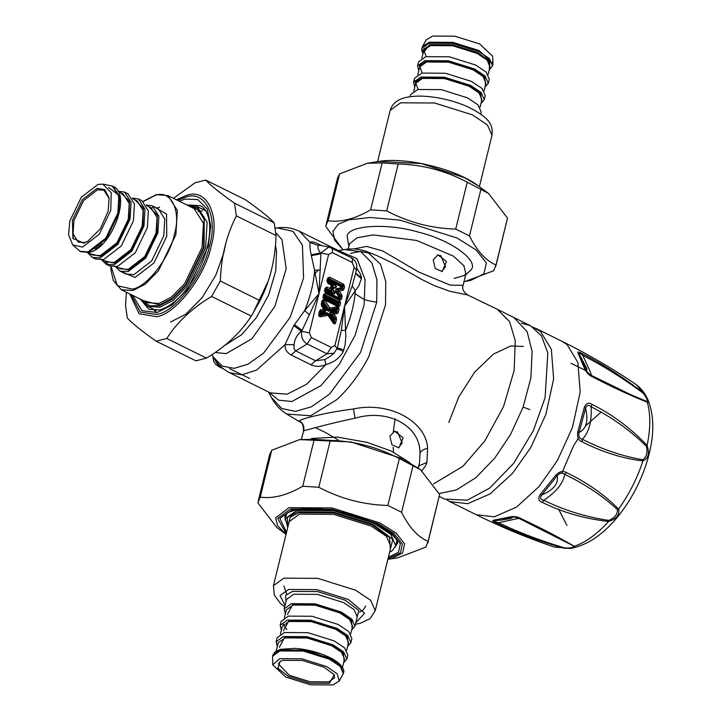 <?xml version="1.0" encoding="UTF-8"?>
<svg xmlns="http://www.w3.org/2000/svg" width="721" height="721" viewBox="0 0 721 721"><rect width="100%" height="100%" fill="white"/><g stroke="black" fill="none" stroke-linecap="round" stroke-linejoin="round"><path stroke-width="1.08" d="M433.168 259.966L437.917 254.864L446.488 261.534L442.189 271.511L435.268 268.536L433.168 259.966M437.332 255.045L440.819 255.649L445.533 266.77L441.622 271.619M389.863 436.259L394.612 431.158L403.183 437.827L398.893 447.804L391.963 444.839L389.863 436.259M394.036 431.338L397.514 431.951L402.228 443.064L398.325 447.921M376.704 302.234L367.259 300.459L363.033 298.864L355.056 293.663M353.632 248.979L366.665 246.384L382.896 251.034L418.243 271.808L450.12 285.11L463.143 285.327L465.784 274.097C463.342 274.575 471.183 273.953 454.05 278.387M327.271 310.526L328.731 311.247L328.785 310.39L335.508 309.093L334.959 311.121L330.813 311.914L331.218 312.662L330.182 313.04L333.787 318.556L332.741 320.133L328.199 313.419L320.421 314.735L320.521 312.824L324.666 312.031L325.099 309.633L322.152 305.28L322.729 303.82L327.271 310.526L327.992 309.994L328.785 310.39L329.551 309.408L329.794 307.993L323.792 298.53L323.657 299.467L321.999 300.864L321.233 304.001L321.584 305.902L323.783 309.147L320.638 309.751L319.529 310.931L318.754 314.077C318.484 315.951 319.124 316.843 320.701 316.753L327.983 315.356L333.075 322.882C334.274 324.342 335.166 324.207 335.77 322.494L336.545 319.349L336.193 317.447L333.994 314.203L337.14 313.599L338.248 312.427L339.023 309.282L338.122 305.623L337.978 306.605L329.794 307.993L328.758 309.012L329.551 309.408L336.986 307.975L337.077 306.596M323.936 298.575L323.999 299.684L337.969 306.596L337.897 305.488L323.936 298.575L324.477 296.719L336.977 302.91L336.743 303.865L323.792 297.449L324.756 295.853L337.509 302.162L336.977 302.91L337.87 303.018L337.563 304.271L336.743 303.865L336.914 304.613L324.162 298.305L323.792 297.449L323.296 300.387L323.657 299.467L322.918 297.124L323.567 297.728L324.234 295.042L323.576 294.447L322.918 297.124M337.978 306.605L337.698 307.669L335.508 309.093L336.157 309.994L335.427 311.851L336.86 312.022L337.906 305.497M330.813 311.914L329.659 312.797L330.119 314.735L333.994 314.203L332.931 313.094L332.561 314.626L335.049 318.303L336.193 317.447M328.199 313.419L326.739 312.698L327.983 315.356L328.289 314.527L327.496 314.14L320.052 315.564L320.701 316.753M324.666 312.031L325.82 311.148L325.667 309.769L323.783 309.147L324.108 310.454L324.486 308.912L321.999 305.235L321.584 305.902M323.99 299.675L323.287 303.045L322.729 303.82L322.386 303.18L323.287 303.045L327.992 309.994L328.758 309.012L323.558 301.324L324.702 300.468M325.351 309.21L321.881 304.604L322.152 305.28L322.657 301.459L323.927 298.575M334.724 288.094C337.013 287.282 337.013 286.147 334.733 284.669L334.778 285.363L328.145 282.082L328.461 280.496L340.961 286.688L340.673 287.841L336.076 288.779L336.112 291.05L339.348 295.916L338.293 297.53L325.793 291.338L326.027 290.383L332.543 293.609L332.949 292.798C334.85 294.051 335.121 293.564 333.76 291.338L332.048 288.751L334.724 288.094L334.769 287.228C336.734 286.985 336.734 286.363 334.778 285.363L333.039 284.885L330.849 286.12L330.488 287.427L331.336 289.157L327.1 287.057L325.135 288.103L324.477 290.788L325.559 293.348L339.528 300.26L341.493 299.215L342.105 296.71L341.763 294.826L339.249 291.05L342.872 290.32L343.962 289.148L344.584 286.643L343.493 284.083L329.533 277.17L327.568 278.216L326.901 280.902L327.992 283.461L332.219 285.552L333.03 286.751L333.039 284.885L327.92 282.353L327.992 283.461M336.076 288.779L335.391 291.581L339.249 291.05L338.185 289.95L337.816 291.473L340.609 295.673L341.763 294.826M332.543 293.609C334.968 294.474 335.472 293.573 334.03 290.923L333.76 291.338L332.372 289.427L331.336 289.157L331.561 290.887L332.372 289.427L331.453 288.04L331.029 288.697M418.27 468.046L419.577 462.458L419.992 453.338C420.559 426.264 388.367 408.131 354.993 418.243C328.893 423.533 304.785 430.662 303.658 430.734L301.378 439.341M324.108 296.196L324.883 294.691L324.108 296.196M325.55 293.402L324.883 294.691L338.852 301.603L337.509 302.162L337.87 303.018L339.212 302.459L338.852 301.603L339.51 300.315L325.55 293.402L323.576 294.447M339.933 305.551L340.591 302.865L339.212 302.459L338.555 305.145L339.933 305.551L337.933 307.633L338.555 305.145L337.563 304.271L336.914 304.613L337.897 305.488M339.023 309.282L337.635 308.876L336.157 309.994L328.731 311.247M338.248 312.427L334.959 311.121L335.427 311.851L331.218 312.662L332.931 313.094L336.5 312.409L337.14 313.599M333.075 322.882L333.49 322.215L327.938 313.833L334.256 323.134L334.391 322.089L333.544 320.656L332.642 320.782L332.741 320.133L333.544 320.656L333.904 319.187L335.166 318.943L335.049 318.303L333.787 318.556L333.904 319.187L333.021 319.015L330.119 314.735M320.638 309.751L320.548 311.13L324.108 310.454L324.72 311.166L320.503 311.977L320.548 311.13L320.521 312.824L320.133 312.373L319.412 314.671L320.052 315.564L320.421 314.735L319.773 313.833L326.739 312.698M331.786 285.642L331.705 287.021L334.769 287.228L332.291 287.733L331.705 287.021L331.453 288.04L332.048 288.751L332.291 287.733L334.03 290.923M329.533 277.17L328.461 280.496L328.091 279.973L328.749 279.631L341.502 285.94L341.862 286.787L343.196 286.228L342.835 285.381L328.875 278.468L328.217 278.82L327.92 282.353L327.785 281.226L334.733 284.669M343.493 284.083L340.961 286.688L341.862 286.787L341.52 288.184L340.673 287.841L341.15 288.571L336.482 289.518L338.185 289.95L342.583 288.733L343.962 289.148M344.584 286.643L343.196 286.228L342.583 288.733L341.15 288.571L342.872 290.32M327.1 287.057L326.442 288.355L331.561 290.887L332.949 292.798L326.316 289.518L326.442 288.355L325.784 288.706L325.658 289.86L326.316 289.518L325.126 291.392L325.486 292.239L325.351 291.113L325.712 291.969L339.456 299.152L340.114 298.8L339.122 297.935L338.464 298.278L338.293 297.53L339.122 297.935L339.465 296.538L340.727 296.304L340.609 295.673L338.582 296.367L335.391 291.581M376.921 255.604L394.081 263.85L423.02 280.118L434.502 285.714L449.444 291.149L467.704 294.997C463.324 291.834 461.81 288.607 463.143 285.327M421.893 470.759L425.435 466.081L426.904 462.485L427.634 448.444C426.282 421.352 389.466 401.119 353.524 408.96C325.252 412.529 299.882 419.189 299.341 420.902L299.891 421.956C302.288 422.668 303.478 425.642 303.46 430.87M315.428 427.688L325.82 432.654L338.077 439.864M335.77 322.494L334.391 322.089L335.166 318.943L336.545 319.349M319.529 310.931L320.178 311.526L319.412 314.671L318.754 314.077M321.999 300.864L322.657 301.459L321.881 304.604L321.233 304.001M327.568 278.216L328.217 278.82L327.559 281.496L326.901 280.902M341.493 299.215L340.114 298.8L340.727 296.304L342.105 296.71M325.559 293.348L325.486 292.239L339.456 299.152L339.528 300.26M325.135 288.103L325.784 288.706L325.126 291.392L324.477 290.788M337.329 348.018L341.312 330.29L344.53 306.317L355.282 290.797L352.245 285.786L356.58 269.663C357.49 264.319 355.687 260.308 351.172 257.622L328.875 246.97L320.953 252.846L318.988 293.672L304.65 310.643L309.39 314.735L301.711 331.2C300.864 336.869 302.667 341.132 307.128 343.98L327.037 353.831L334.147 353.146L337.32 348.045M321.719 245.645L318.34 243.968C313.968 241.823 311.238 241.328 310.138 242.472C309.679 245.257 310.021 249.385 311.157 254.855L314.563 270.267C313.77 283.074 310.463 296.538 304.65 310.643L293.78 325.577L285.056 344.602C284.768 349.09 286.778 352.533 291.086 354.948L310.994 364.799C315.879 366.908 320.872 366.809 325.982 364.52C333.904 362.375 339.708 357.986 343.385 351.352L345.107 344.773L345.828 336.887L344.53 306.317L352.245 285.786M355.642 273.466L361.401 278.739L358.743 286.003L355.282 290.797C354.453 303.379 351.208 316.573 345.557 330.398L341.312 330.29M293.78 325.577L301.216 331.236C296.8 335.211 294.42 339.708 294.096 344.719L294.051 348.603L295.304 350.685L315.6 360.77L324.693 359.599L329.713 356.733L334.147 353.146M361.401 278.739L361.491 277.648L355.714 273.178M361.491 277.648L360.437 274.025L356.814 268.293M343.385 351.352C338.419 349.09 336.175 348.423 336.662 349.343M294.096 344.719L285.056 344.602L256.667 370.035L241.959 374.794L229.575 372.712L270.312 392.873L287.093 394.207L306.641 384.221L325.982 364.52L324.693 359.599M343.935 349.856C338.843 348.135 336.527 347.693 336.995 348.513L334.905 345.494L344.53 306.317L354.155 267.14L356.246 270.159M320.403 269.915L314.563 270.267L318.988 293.672L309.39 314.735M328.875 246.97L319.457 245.221L318.448 245.573C317.222 246.906 317.889 249.34 320.457 252.882L328.605 254.495L309.363 332.85L311.364 337.572L307.128 343.98L295.691 350.911L291.086 354.948M275.305 228.151L277.116 227.899C284.912 226.773 292.393 227.917 299.548 231.324L310.138 242.472L318.448 245.573M311.364 255.685L320.719 253.81L320.457 252.882L311.157 254.855M294.411 324.675L301.946 330.245L301.216 331.236L309.363 332.85M532.891 327.091L540.615 331.579L551.349 349.37L553.647 378.913L545.887 414.377L530.89 447.308L512.505 473.409L490.055 493.921L467.668 503.709L449.643 501.546L447.218 500.176M519.057 518.444L574.925 546.617L575.259 547.383L571.311 548.239L564.417 548.284C539.723 541.345 517.083 532.972 496.499 523.149C492.632 521.472 491.668 520.499 493.606 520.229L509.107 517.101C513.28 516.137 517.047 516.542 520.418 518.309C541.138 528.096 559.108 537.424 574.331 546.284C585.74 542.345 597.177 534.072 608.623 521.454C584.848 518.805 562.759 512.46 542.372 502.42C538.533 500.987 537.803 498.382 540.173 494.615L541.705 495.039C553.629 489.883 558.793 483.467 557.18 475.797C559.73 472.886 562.227 472.399 564.669 474.328C585.082 484.161 602.702 495.949 617.527 509.702C617.5 514.343 614.625 517.921 608.903 520.427C585.822 516.975 564.119 510.261 543.814 500.266C540.371 499.572 539.668 497.823 541.705 495.039L557.18 475.797L555.738 475.256C559.496 471.399 563.047 470.507 566.382 472.561C586.903 482.403 604.306 494.579 618.582 509.08C619.907 514.74 616.59 518.868 608.623 521.454L608.903 520.427M617.527 509.702L618.582 509.08C629.127 494.336 637.247 478.293 642.952 460.944C622.593 458.493 602.269 452.094 581.982 441.748C578.314 440.342 576.917 436.98 577.809 431.672L579.116 432.474C586.416 428.905 588.57 420.866 585.587 408.365C586.66 405.022 588.498 404.508 591.13 406.815C611.381 416.873 629.812 430.031 646.44 446.29C647.818 452.355 646.62 456.835 642.835 459.719C622.764 456.366 602.621 449.562 582.406 439.296C579.369 438.53 578.269 436.259 579.116 432.474L585.587 408.365L584.316 407.419C585.993 403.201 588.561 402.174 592.022 404.355C612.363 414.458 630.722 428.148 647.107 445.443C649.783 453.311 648.395 458.475 642.952 460.944L642.835 459.719M584.461 368.26L578.098 353.335C577.242 351.478 578.648 351.578 582.307 353.65C602.585 364.042 622.89 377.047 643.204 392.657L645.71 395.523L648.134 400.29L648.783 402.453L647.278 402.201C630.866 395.73 612.48 387.222 592.121 376.677C588.66 375.082 586.11 372.279 584.461 368.26L586.93 370.017L586.678 368.17L579.179 354.236M523.131 407.068L529.863 409.6M449.643 501.546L476.184 514.686L494.209 516.849L516.596 507.061L539.047 486.549L557.432 460.449L572.438 427.517L580.189 392.053L577.891 362.51L567.157 344.719L561.992 341.321C587.309 353.858 611.633 367.989 634.976 383.716C640.284 387.375 644.385 392.278 647.278 398.398L648.143 400.308C654.253 415.954 654.353 434.781 648.413 456.781C642.717 477.401 633.408 496.237 620.475 513.28C606.289 531.765 590.932 543.21 574.412 547.636L569.77 548.456L554.161 547.005L564.696 547.951C540.768 540.804 518.561 532.332 498.076 522.536C494.48 521.436 493.597 520.76 495.417 520.508L493.606 520.229M542.372 502.42L543.814 500.266C556.188 492.019 563.137 483.376 564.669 474.328L566.382 472.561M581.982 441.748L582.406 439.296C588.958 432.375 591.869 421.551 591.13 406.815L592.022 404.355M578.098 353.335L579.414 354.606C578.584 352.893 579.684 353.137 582.721 355.345C602.918 365.664 623.043 378.255 643.087 393.116C646.836 397.938 648.017 400.696 646.611 401.39L647.278 402.201C650.666 414.124 650.612 428.535 647.107 445.443L646.44 446.29M646.611 401.39L630.623 394.603L591.31 375.371M592.121 376.677L586.362 371.072L581.541 358.085M601.792 380.562L591.247 375.344C592.04 375.731 589.201 369.071 582.721 355.345L582.307 353.65M634.976 383.716L637.112 385.338L643.087 393.116M496.499 523.149L518.85 518.336L515.046 517.11L520.418 518.309M509.107 517.101L515.046 517.11M571.059 363.33L585.218 370.27M566.94 525.447L558.577 509.152M561.785 473.174L573.637 445.722L578.188 438.431M573.285 546.212C573.646 547.581 570.789 548.158 564.696 547.951M501.374 520.057L509.864 518.66L512.072 517.939L510.838 517.39L501.374 520.057L494.732 520.544M585.362 426.093L600.89 412.268M448.822 422.425L458.808 396.874L474.688 372.126L493.398 354.128L510.657 345.999L523.338 346.395M521.409 323.161L530.476 325.721L541.462 335.86L547.807 352.939L545.112 397.622L533.306 430.68L513.568 463.468L489.685 488.108L467.199 500.203L444.668 499.076L439.269 496.408M422.578 46.297L426.246 39.889L432.654 36.05L454.879 36.185L479.627 43.927L492.668 56.202L492.957 63.583L479.132 50.578L452.914 42.377L429.365 42.233L422.578 46.297L422.019 47.965M410.006 96.731L410.501 94.73L417.756 89.503L441.306 89.638L467.523 97.849L478.068 104.915L481.222 112.097L480.727 114.098M489.217 69.928L492.587 65.827L492.957 63.583M418.766 70.685L417.585 65.872L418.568 61.889L425.814 56.662L449.372 56.806L475.59 65.007L486.134 72.073L489.289 79.265L488.306 83.239L485.035 86.962M417.585 65.872L424.84 60.645L448.39 60.78L474.616 68.991L485.152 76.056L488.306 83.239M414.737 87.097L413.557 82.293L414.53 78.31L421.785 73.082L445.335 73.227L471.561 81.428L482.097 88.494L485.251 95.677L484.278 99.66L481.006 103.373M415.72 83.122L414.512 80.419M413.557 82.293L420.812 77.066L444.361 77.201L470.579 85.411L481.123 92.477L484.278 99.66M333.85 674.216L334.589 677.722L328.83 681.877L310.111 681.769L289.274 675.244L278.396 663.924L280.676 661.157M288.382 676.406L310.003 683.175L329.425 683.292L334.274 674.775L324.108 667.231L302.487 660.463L283.065 660.346L280.045 661.454L277.81 668.232L288.382 676.406M326.694 666.574L301.946 658.823L279.721 658.688L272.754 664.798L285.804 677.073L310.544 684.815L332.778 684.95L339.176 681.111L337.293 673.928L326.694 666.574M351.659 629.992L354.93 626.27L351.776 619.087L341.231 612.021L315.014 603.81L291.455 603.675L284.209 608.903L285.381 613.715M272.754 664.798L272.592 656.164L279.847 650.946L303.397 651.081L329.623 659.291L340.159 666.357L343.322 673.54L339.176 681.111M343.593 662.824L346.864 659.111L343.71 651.928L333.165 644.862L306.948 636.652L283.389 636.517L276.143 641.735L277.315 646.548M346.864 659.111L347.837 655.128L344.683 647.945L334.147 640.879L307.921 632.668L284.371 632.533L277.116 637.761L276.143 641.735M347.621 646.413L350.893 642.69L347.738 635.507L337.203 628.442L310.976 620.231L287.427 620.096L280.172 625.323L281.352 630.127M350.893 642.69L351.875 638.707L348.721 631.524L338.176 624.458L311.959 616.257L288.4 616.113L281.154 621.34L280.172 625.323M173.464 198.329L195.076 182.783L205.674 180.061C210.703 185.504 220.32 193.21 234.496 203.178L236.344 215.876C226.439 235.325 221.104 257.036 220.347 281.01L211.586 296.43C192.074 308.173 177.141 322.179 166.767 338.455L156.169 341.177C141.992 331.209 132.385 323.504 127.347 318.06L125.499 305.362L126.445 292.257M153.222 309.039L156.556 312.698M204.611 209.234L202.628 209.234M225.502 244.518L223.843 252.738L215.759 275.278L202.186 297.62L185.802 314.212L170.516 322.044M156.169 341.177L195.887 360.833L206.485 358.112C225.997 346.368 240.94 332.354 251.305 316.086L260.056 300.666C269.96 281.217 275.296 259.506 276.053 235.533L274.214 222.834C269.176 217.391 259.569 209.685 245.383 199.726L205.674 180.061M220.347 281.01L260.056 300.666M251.305 316.086L211.586 296.43M276.053 235.533L236.344 215.876M234.496 203.178L274.214 222.834M166.767 338.455L206.485 358.112M387.844 559.334L391.674 558.514L402.633 552.989L404.616 543.877L396.027 532.999L379.904 522.932L331.993 507.935L288.968 507.674L275.584 517.876L277.747 525.825L286.048 534.333L276.918 527.601L257.92 502.907L260.227 497.148C273.07 498.905 287.246 495.264 302.748 486.224L318.799 487.27C340.483 498.734 363.501 504.79 387.835 505.457L401.588 512.261C409.095 527.366 417.937 537.064 428.103 541.372L425.796 547.131L397.956 557.766L387.835 559.352M299.585 439.612L350.902 441.937L402.688 458.844L420.622 469.786L399.353 458.565C377.669 447.11 354.651 441.045 330.317 440.378L314.266 439.332L299.585 439.612L271.745 450.255L269.708 454.41L258.19 501.302M427.841 542.976L439.621 494.48L420.622 469.786M428.103 541.372L439.621 494.48M413.106 465.369L401.588 512.261M387.835 505.457L399.353 458.565M330.317 440.378L318.799 487.27M302.748 486.224L314.266 439.332M271.745 450.255L260.227 497.148M495.724 266.59L507.503 218.093L488.514 193.399L467.235 182.179C445.551 170.724 422.542 164.658 398.208 163.991L382.148 162.946L367.467 163.234L339.627 173.869L337.59 178.024L326.072 224.916L328.109 220.761C340.961 222.519 355.129 218.878 370.63 209.838L386.69 210.883C408.374 222.347 431.383 228.413 455.717 229.071L469.47 235.884C476.987 250.98 485.828 260.687 495.985 264.986L493.687 270.745L464.928 281.532L470.948 280.307L483.989 273.728L486.351 262.895L476.121 249.953L456.934 237.966L399.939 220.121L370.36 217.49L348.739 219.815L338.212 224.258L332.958 231.216L334.607 240.12L343.124 249.817M464.045 281.659L464.928 281.532M343.034 249.826L325.811 226.52L326.072 224.916M495.985 264.986L507.503 218.093M339.627 173.869L328.109 220.761M480.988 188.992L469.47 235.884M455.717 229.071L467.235 182.179M398.208 163.991L386.69 210.883M370.63 209.838L382.148 162.946M159.602 207.116L157.007 208.153M88.061 241.202L84.645 242.544L78.283 242.103L73.1 233.937L73.903 220.59L83.528 200.654L97.596 189.803L103.95 190.236L109.168 198.554M97.002 188.388L82.401 199.645L72.415 220.338L72.893 238.345L83.555 243.121L87.583 241.472L100.228 228.972L108.141 211.163L109.096 198.014L104.77 189.56L97.002 188.388M82.582 247.078L99.291 234.19L110.719 210.505L111.25 192.759L102.86 184.116L97.966 184.432L81.257 197.32L69.829 221.005L68.594 234.902L72.749 244.942L82.582 247.078M115.63 266.824L120.056 271.123L128.059 271.673L145.768 258.019L157.872 232.928L158.89 216.129L152.365 205.855L146.255 204.935M102.86 184.116L112.332 186.036L118.857 196.31L117.838 213.11L105.735 238.209L88.025 251.863L80.022 251.305L72.749 244.942M73.191 238.93L73.073 233.793M87.611 252.692L92.243 257.361L100.246 257.911L117.956 244.257L130.059 219.157L131.078 202.358L124.553 192.092L118.028 191.227M94.009 258.019L95.614 259.028L103.617 259.578L121.326 245.924L133.43 220.824L134.448 204.025L127.923 193.76L124.553 192.092M101.724 259.939L106.149 264.237L114.152 264.796L131.862 251.142L143.966 226.043L144.984 209.243L138.459 198.969L132.349 198.059M104.752 260.984L109.52 265.905L117.523 266.464L135.233 252.81L147.336 227.71L148.355 210.911L141.83 200.645L138.459 198.969M348.829 246.167L347.107 235.857C349.18 224.988 388.709 223.023 418.982 232.297C450.129 239.751 478.879 260.29 471.255 269.654L465.712 274.872M348.099 249.133L349.577 243.77L357.012 237.849L373.018 234.893L416.666 240.454L453.473 256.171L463.873 265.752L465.955 273.899M311.49 438.458L337.284 437.07L367.07 442.361L391.106 451.004L409.717 462.585M395.099 418.784L393.324 431.491M393.134 447.326L393.639 452.22M433.519 483.917L462.972 466.253L484.782 440.982L503.51 406.617L514.154 370.495L515.272 340.745L509.576 321.629L497.31 309.3L467.704 294.997M497.292 309.291L513.884 317.51L527.141 331.75L532.125 351.488L530.881 377.867L523.113 407.113L510.486 434.592L494.741 458.141L475.851 477.69L456.393 489.929L439.143 493.552M353.524 408.96L354.993 418.243M427.634 448.444C423.768 448.967 421.217 450.598 419.992 453.338M426.904 462.485L418.811 465.847M299.341 420.902C303.054 423.191 304.496 426.462 303.658 430.734M299.891 421.956L286.751 414.043L310.634 415.792L336.806 399.65C349.117 388.349 359.788 374.019 368.81 356.652L385.51 304.92L385.753 281.514L380.535 264.21L367.097 251.728L376.948 255.613M318.231 270.258L314.248 274.277M340.591 302.865L339.51 300.315M354.155 267.14L352.154 262.417C352.731 259.587 352.254 257.938 350.703 257.478M352.154 262.417L332.246 252.566C332.823 249.736 332.336 248.087 330.795 247.618M311.364 337.572L331.272 347.432L327.037 353.831L315.6 360.77L310.994 364.799M331.272 347.432L334.905 345.494M286.751 414.043C280.181 409.916 275.08 404.427 271.457 397.568L281.812 408.528L295.52 411.412L311.607 406.716L329.506 394.117L360.509 352.452L376.695 302.324L376.93 279.649L371.874 262.886L360.951 251.737L344.719 249.556C352.371 248.276 359.824 248.997 367.097 251.728M218.445 366.457L223.339 368.791M223.636 369.026L216.03 364.736L213.641 361.239L212.803 356.174M332.246 252.566L328.605 254.495M338.798 250.746L356.949 258.605L365.06 279.604L364.123 304.749L355.12 335.283L339.294 364.339L320.854 385.69L291.879 401.507L278.666 400.173L268.816 392.134M229.575 372.712C222.519 369.089 217.075 363.835 213.236 356.949L218.95 366.629L221.212 367.007M318.34 243.968L319.574 245.248M299.548 231.324L340.294 251.494L344.665 254.405M211.938 354.642L213.236 356.949L222.275 366.088L234.118 368.368L248.024 364.186L263.462 353.236L290.175 317.249L303.568 278.135L302.432 245.167L292.897 231.297L277.107 227.899M275.873 232.856L281.965 239.597L286.228 268.717L274.836 306.407L252.008 338.69L226.196 353.614L215.155 352.479M275.431 245.275L276.513 251.025L275.773 270.853L268.672 294.934L256.189 317.853L241.652 334.697L224.195 345.783M268.14 281.235L252.638 313.968M540.173 494.615L555.738 475.256M577.809 431.672L584.316 407.419M377.588 161.648L390.196 110.313L400.642 102.797L434.538 102.995L472.273 114.81L487.45 124.976L491.992 135.323L479.384 186.649M492.587 65.827L489.433 58.644L478.888 51.579L452.671 43.368L429.121 43.224L421.866 48.451L423.047 53.264M423.092 53.057L429.716 44.639L452.563 44.774L477.996 52.741L489.865 61.492L489.361 69.333M489.613 68.333L488.784 60.825L477.608 52.84L452.644 45.026L430.221 44.891L423.506 49.289L426.183 56.571M421.839 58.176L423.723 50.497L430.518 45.594L452.59 45.729L477.158 53.417L487.035 60.041L489.992 66.774L488.108 74.452M485.575 84.745L484.755 77.246L473.571 69.261L448.615 61.447L426.192 61.312L419.469 65.71L422.155 72.992M417.801 74.587L419.694 66.918L426.49 62.015L448.561 62.15L473.129 69.838L483.007 76.462L485.963 83.194L484.079 90.873M481.547 101.165L480.718 93.667L469.542 85.682L444.578 77.868L422.155 77.733L415.44 82.131L418.117 89.413M413.773 91.008L415.656 83.33L422.452 78.436L444.524 78.571L469.092 86.259L478.969 92.874L481.925 99.615L480.042 107.285M390.322 549.24L389.619 537.56L372.144 524.96L333.616 512.901L299.017 512.694L290.275 517.056L288.526 524.239M273.439 585.677L289.175 521.625L299.612 514.1L333.508 514.307L371.252 526.123L386.42 536.289L390.962 546.626L375.226 610.687L370.684 600.341L355.516 590.175L317.772 578.359L283.876 578.161L273.439 585.677L274.313 595.131L280.577 603.567L284.696 606.902M287.868 526.943L287.3 517.516L297.331 511.856L333.345 512.072L373.442 524.627L392.81 539.407L389.655 551.944M389.547 552.376L392.603 550.393L395.694 545.68L390.773 534.477L374.334 523.464L333.453 510.666L296.728 510.441L285.417 518.597L287.76 527.375M285.029 605.541L280.009 595.555L288.661 589.454L316.916 589.625L348.36 599.466L364.592 613.22L355.75 622.917M356.688 619.123L358.734 610.435L345.341 600.242L317.546 591.544L292.582 591.4L285.66 595.276L285.967 601.747M284.209 608.903L286.525 599.448L293.78 594.221L317.33 594.365L343.556 602.567L354.092 609.633L357.246 616.815L354.93 626.27M272.592 656.164L272.844 655.173L280.09 649.945L303.649 650.09L329.867 658.291L340.411 665.357L343.412 673.035M339.176 664.221L330.615 658.057M322.098 654.226L300.36 648.891M276.206 651.072L278.243 642.781L285.038 637.887L307.11 638.022L331.678 645.71L341.556 652.325L344.512 659.057L342.475 667.349M344.133 660.616L343.304 653.118L332.129 645.124L307.164 637.31L284.741 637.184L279.351 647.287M280.388 634.038L282.281 626.369L289.076 621.466L311.139 621.601L335.716 629.289L345.593 635.904L348.549 642.645L346.666 650.315M348.162 644.195L347.342 636.697L336.157 628.712L311.193 620.898L288.779 620.763L283.38 630.875M286.841 629.523L282.857 623.872M284.425 617.627L286.309 609.948L293.105 605.045L315.176 605.18L339.744 612.868L349.622 619.492L352.578 626.225L350.694 633.903M352.199 627.784L351.37 620.276L340.195 612.291L315.23 604.477L292.807 604.342L287.418 614.454M177.555 200.357L185.594 197.166C205.179 189.677 218.31 216.516 209.469 245.969C204.052 274.548 175.077 312.202 156.781 314.446L140.316 312.067L130.97 294.492M129.753 293.889L139.108 313.743L156.745 316.654C175.663 314.338 205.62 275.404 211.217 245.861C220.356 215.408 206.783 187.658 186.532 195.391L176.348 199.753M132.682 295.34L141.974 310.661L157.259 312.526L171.859 305.037L187.523 289.184L208.216 246.294L210.748 226.079L207.224 208.973L197.77 199.564L185.117 199.077L179.277 201.213M186.793 204.926L200.231 205.611C204.358 207.486 207.251 212.1 208.919 219.472C210.262 226.205 209.991 234.235 208.108 243.545C204.818 258.749 198.41 272.971 188.911 286.219C178.88 299.467 169.084 307.38 159.539 309.958L148.886 309.336L140.198 299.062M286.219 533.639L277.675 518.399L290.527 509.044L332.138 509.296L378.471 523.797L394.063 533.54L402.381 544.058L400.461 552.872L388.006 558.649M388.322 557.387L398.524 552.205L400.335 543.688L392.278 533.522L377.218 524.122L332.399 510.089L292.149 509.846L279.865 518.372L286.525 532.386M285.201 520.156L284.966 515.848C284.57 515.542 285.57 514.433 287.985 512.532L296.277 509.63C304.713 507.954 315.428 508.008 328.452 509.765C346.513 512.46 362.762 517.372 377.191 524.518L390.223 532.702L396.19 539.065C397.478 541.904 397.866 543.373 397.361 543.454L395.108 547.221M478.383 185.919C456.582 169.129 405.923 156.682 378.813 161.459L421.172 163.532L464.685 177.736L478.383 185.919L488.514 193.399M143.281 201.529L155.312 195.373C170.958 189.389 181.458 210.847 174.392 234.388C170.066 257.226 146.904 287.319 132.285 289.112L117.352 285.705L111.106 266.527M110.854 266.446L110.998 270.303L113.314 280.577L121.344 289.725L132.88 290.527L145.209 284.209L158.422 270.835L175.888 234.64L177.348 210.406L167.939 195.598L156.34 194.625L143.064 201.375M167.939 195.598L194.066 208.522L203.484 223.339L202.015 247.573L184.549 283.768L171.337 297.142L159.008 303.46L147.472 302.658L121.344 289.725M121.813 271.997L135.151 277.423L153.924 262.949L166.758 236.344L166.56 214.119L154.123 206.729M143.407 300.648L159.611 304.875L172.193 298.422L185.676 284.768L203.502 247.817L204.097 219.346L198.509 210.072L190.002 206.521M188.118 205.584L197.671 208.18L204.232 217.318L204.088 247.673L185.937 285.291L172.202 299.206L159.386 305.767L149.499 305.776L141.523 299.72M140.505 299.215L147.751 306.335L159.99 307.182L173.058 300.486L187.063 286.3L205.584 247.916L207.134 222.23L197.157 206.521L187.1 205.079M155.348 310.093L155.808 310.58M205.936 210.424L204.746 210.28M150.265 208.225L152.338 207.837M152.365 205.855L158.26 208.775L164.794 219.049L163.775 235.848L151.662 260.939L133.962 274.593L125.959 274.043L123.264 272.06M113.17 186.46L119.704 196.725L118.686 213.524L106.573 238.624L88.863 252.278L80.869 251.728L89.386 252.341C111.71 248.276 132.06 193.643 113.17 186.46L112.332 186.036M108.637 187.478L118.641 195.112L118.487 214.209L117.92 216.336M94.992 249.069L102.094 243.779M118.172 191.489L123.111 193.931L129.23 203.556L128.275 219.301L116.928 242.815L100.336 255.613L92.838 255.09L87.674 252.539M90.467 253.918L100.634 256.315L117.496 243.319L129.023 219.427L129.492 201.303L120.74 192.759M132.691 198.681L137.017 200.817L143.137 210.442L142.181 226.187L130.834 249.7L114.242 262.498L106.744 261.975L102.427 259.839M104.374 260.804L114.54 263.201L131.402 250.205L142.929 226.313L143.398 208.18L134.647 199.645M146.597 205.566L150.923 207.702L157.043 217.327L156.087 233.063L144.741 256.586L128.149 269.375L120.65 268.861L116.333 266.716M118.28 267.689L128.446 270.087L145.309 257.082L156.836 233.189L157.304 215.065L148.553 206.53M370.387 253.314L360.392 251.458L350.586 253.386M417.955 467.83L418.531 466.469M271.457 397.568L268.455 391.954M344.719 249.556L338.428 250.575M229.557 368.629L249.619 378.453M561.992 341.321L535.451 328.181M476.184 514.686C501.51 527.213 527.493 537.983 554.161 547.005M591.274 375.353L589.472 374.289M518.949 518.39L543.571 530.521M513.884 317.51L530.476 325.721M390.196 110.313C392.206 103.815 397.19 99.606 405.166 97.686C411.97 96.01 420.046 95.668 429.401 96.641C443.253 98.164 456.267 101.661 468.461 107.132C489.983 118.028 493.119 125.03 491.992 135.323M422.109 47.46L421.731 50.191L422.948 53.651M395.694 545.68L396.956 540.534M286.688 513.451L285.417 518.597M355.417 624.269L360.23 623.323L370.125 618.618L375.226 610.687M352.839 620.249L350.839 620.844M272.844 655.173L275.395 651.613L280.64 649.315L294.916 648.368C307.326 649.315 318.925 652.352 329.704 657.48C343.953 664.266 344.602 671.99 343.566 672.549L343.322 673.54M341.384 667.7L336.644 662.248M378.813 161.459L367.467 163.234M365.772 606.064L363.204 609.984L359.581 612.102M283.957 585.966L286.652 594.194M147.751 306.335L156.259 310.544M197.157 206.521L205.656 210.73M202.439 210.893L197.969 211.406M120.056 271.123L125.959 274.043M80.022 251.305L80.869 251.728M92.243 257.361L95.614 259.028M106.149 264.237L109.52 265.905"/></g></svg>
